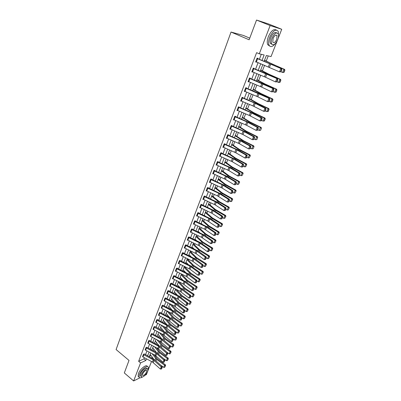<?xml version="1.0" encoding="UTF-8"?>
<svg xmlns="http://www.w3.org/2000/svg" width="401" height="401" viewBox="0 0 401 401"><rect width="100%" height="100%" fill="white"/><g stroke="black" fill="none" stroke-linecap="round" stroke-linejoin="round"><path stroke-width="0.6" d="M249.758 38.145L243.382 35.438L231.026 32.055L116.095 349.552L129.012 360.409L124.315 372.945L133.633 380.95L140.561 362.92L145.814 360.459L146.45 358.815M231.026 32.055L249.141 39.784L256.535 20.05L268.424 23.925L281.733 29.293L278.149 38.436M277.181 40.912L271.036 56.586L266.364 55.493L264.139 61.213M153.227 350.755L153.844 349.171M155.884 343.933L156.475 342.429M158.575 337.04L159.132 335.617M161.292 330.078L161.814 328.735M164.034 323.046L164.525 321.782M166.806 315.938L167.267 314.76M169.608 308.755L170.034 307.667M172.44 301.497L172.831 300.499M175.302 294.164L175.653 293.256M178.194 286.75L178.51 285.933M179.773 282.695L179.934 282.294M181.117 279.261L181.397 278.54M182.661 275.292L182.881 274.73M184.069 271.688L184.31 271.061M185.583 267.813L185.863 267.091M187.051 264.033L187.257 263.507M188.53 260.249L188.876 259.362M190.074 256.294L190.239 255.873M191.513 252.61L191.924 251.552M193.122 248.475L193.247 248.154M194.525 244.886L195.001 243.658M197.568 237.076L198.114 235.678M200.645 229.187L201.262 227.608M203.758 221.207L204.45 219.442M206.906 213.142L207.668 211.192M210.089 204.986L210.921 202.846M213.302 196.741L214.214 194.405M216.555 188.4L217.548 185.863M219.848 179.969L220.916 177.227M223.172 171.443L224.324 168.49M226.535 162.816L227.768 159.653M229.938 154.094L231.257 150.716M233.382 145.272L234.785 141.668M236.861 136.345L238.359 132.515M240.384 127.317L241.968 123.252M243.948 118.185L245.628 113.879M247.552 108.942L249.327 104.395M251.201 99.588L253.071 94.791M254.891 90.125L256.861 85.072M258.63 80.546L260.7 75.238M262.409 70.857L264.585 65.278M266.234 61.047L268.229 55.929M152.881 358.033L152.656 358.604M151.518 361.512L147.924 370.679M147.307 372.263L146.395 374.579L145.107 375.226M149.388 356.339L151.037 355.577M262.053 60.366L264.144 54.972L259.282 53.829L256.61 52.661L138.641 361.321L143.904 358.885L144.36 357.697M145.478 354.795L146.956 350.955M148.079 348.038L149.583 344.143M150.711 341.216L152.235 337.266M153.367 334.324L154.916 330.314M156.049 327.361L157.623 323.291M158.761 320.329L160.355 316.194M161.503 313.221L163.122 309.021M164.27 306.038L165.914 301.778M167.067 298.78L168.736 294.454M169.894 291.447L171.588 287.051M172.751 284.033L174.47 279.572M175.638 276.54L177.387 272.013M178.56 268.971L180.33 264.374M181.508 261.317L183.307 256.65M184.49 253.582L186.32 248.841M187.508 245.758L189.362 240.946M190.55 237.853L192.44 232.966M193.633 229.858L195.548 224.896M196.751 221.778L198.695 216.735M199.898 213.608L201.873 208.485M203.086 205.342L205.091 200.139M206.304 196.986L208.345 191.698M209.563 188.535L211.633 183.167M212.856 179.984L214.961 174.53M216.189 171.342L218.324 165.798M219.563 162.595L221.733 156.966M222.971 153.748L225.177 148.029M226.42 144.796L228.66 138.987M229.913 135.744L232.189 129.839M233.442 126.581L235.758 120.581M237.016 117.308L239.367 111.212M240.635 107.929L243.021 101.729M244.294 98.435L246.72 92.135M247.998 88.821L250.465 82.421M251.748 79.097L254.254 72.591M255.542 69.253L258.089 62.641M259.382 59.288L261.302 54.305M256.976 58.461L281.657 68.802L257.798 58.641L257.913 58.315L257.101 58.135L255.617 61.995L256.5 61.995M253.141 68.446L277.617 78.872L266.063 73.553L253.968 68.606L254.084 68.285L253.267 68.13L251.803 71.939L252.675 71.944M250.179 78.446L250.299 78.13L249.477 78L248.034 81.764L248.901 81.774M245.618 88.06L269.678 98.636L258.364 93.147L246.45 88.175L246.56 87.859L245.733 87.749L244.309 91.468L245.166 91.483M242.75 97.779L242.866 97.473L242.039 97.383L240.63 101.057L241.477 101.077M239.101 107.267L239.217 106.967L238.384 106.897L236.991 110.531L237.838 110.561M235.497 116.651L235.608 116.35L234.775 116.305L233.402 119.889L234.174 119.899M231.933 125.919L232.044 125.623L231.212 125.593L229.848 129.142L230.625 129.157M227.573 135.072L239.512 140.31L249.773 145.959L250.67 145.994L241.432 140.856L228.59 135.162L228.525 134.786L227.683 134.781L226.339 138.285L227.056 138.285M224.089 144.144L235.943 149.393L246.104 155.117L247.001 155.127L237.858 149.924L225.106 144.22L225.041 143.844L224.204 143.854L222.871 147.317L223.537 147.302M219.553 155.964L220.66 153.117L233.422 158.876L242.48 164.159L243.377 164.154L234.329 158.881L221.668 153.167L221.603 152.796L220.761 152.826L219.447 156.25L220.064 156.225M217.247 161.979L228.936 167.242L238.896 173.102L239.793 173.077L230.836 167.743L218.264 162.014L218.204 161.643L217.357 161.693L216.059 165.077L216.635 165.042M212.816 173.528L213.893 170.746L225.487 176.014L235.352 181.934L236.254 181.894L227.382 176.495L214.901 170.761L214.841 170.395L213.994 170.46L212.71 173.803L213.252 173.758M211.412 179.317L211.517 179.041L210.665 179.127L209.397 182.43L209.913 182.375M208.124 187.863L208.229 187.593L207.377 187.693L206.124 190.961L206.61 190.901M202.991 199.127L204.034 196.44L216.35 202.249L224.971 207.833L225.878 207.738L217.262 202.169L205.046 196.405L204.981 196.044L204.129 196.164L202.886 199.397L203.352 199.327M201.668 204.67L201.768 204.405L200.911 204.54L199.688 207.733L200.129 207.663M196.62 215.718L197.643 213.091L208.846 218.39L218.244 224.61L219.157 224.485L210.705 218.806L198.655 213.021L198.59 212.67L197.733 212.821L196.52 215.984L196.941 215.903M194.49 221.272L205.628 226.58L214.941 232.856L215.853 232.715L207.482 226.986L195.513 221.192L195.452 220.846L194.59 221.011L193.392 224.134L193.793 224.054M191.382 229.367L202.445 234.685L211.673 241.011L212.585 240.856L204.294 235.076L192.405 229.277L192.345 228.926L191.483 229.111L190.295 232.199L190.681 232.119M189.172 237.176L189.272 236.921L188.41 237.121L187.237 240.179L187.608 240.089M185.272 245.297L196.184 250.62L205.242 257.046L206.159 256.861L198.024 250.986L186.295 245.176L186.229 244.831L185.367 245.041L184.209 248.069L184.565 247.978M182.265 253.131L193.107 258.455L202.079 264.931L202.996 264.73L194.936 258.815L183.287 252.996L183.227 252.655L182.36 252.881L181.212 255.873L181.558 255.778M180.154 260.64L179.387 260.635L178.25 263.592L178.58 263.497M176.35 268.545L187.046 273.878L195.863 280.444L196.781 280.219L188.866 274.214L177.372 268.384L177.307 268.048L176.44 268.304L175.317 271.231L175.638 271.136M173.438 276.129L184.069 281.467L192.801 288.073L193.723 287.838L185.884 281.788L174.46 275.953L174.4 275.622L173.528 275.888L172.42 278.785L172.726 278.69M170.555 283.637L181.122 288.971L189.778 295.622L190.696 295.372L182.926 289.281L171.578 283.447L171.518 283.116L170.651 283.397L169.548 286.264L169.849 286.164M168.58 290.765L167.798 290.82L166.711 293.657L167.001 293.557M164.886 298.404L175.317 303.742L183.823 310.479L184.741 310.204L177.112 304.038L165.909 298.194L165.849 297.868L164.976 298.174L164.184 300.875M161.212 307.988L162.109 305.682L172.46 311.016L180.891 317.787L181.813 317.502L174.25 311.296L163.122 305.452L163.062 305.126L162.189 305.442L161.397 308.118M160.21 312.539L159.428 312.64L158.636 315.286M157.478 319.647L156.691 319.762L155.909 322.379M153.042 329.276L153.909 327.041L164.916 332.935L172.285 339.261L173.207 338.935L165.844 332.63L154.861 326.459L153.989 326.81L153.207 329.401M152.099 333.642L151.312 333.787L150.53 336.349M149.448 340.534L148.661 340.69L147.884 343.226M146.826 347.356L146.039 347.527L145.267 350.033M143.839 354.83L143.012 356.98L142.54 356.669L143.368 354.514L153.282 359.847L161.217 366.86L162.144 366.494L155.027 360.063L144.315 353.898L143.438 354.294L142.676 356.775M256.535 20.05L270.144 25.554L281.733 29.293M139.879 377.832L133.633 380.95M138.641 361.321L140.561 362.92M259.282 53.829L270.144 25.554M147.573 355.908L149.062 352.068M150.19 349.156L151.698 345.261M152.831 342.334L154.365 338.379M155.503 335.442L157.057 331.427M158.2 328.479L159.778 324.404M160.926 321.442L162.525 317.306M163.678 314.334L165.302 310.138M166.46 307.151L168.109 302.89M169.272 299.893L170.946 295.567M172.114 292.56L173.813 288.169M174.981 285.146L176.711 280.69M177.884 277.657L179.638 273.126M180.816 270.084L182.6 265.487M183.783 262.429L185.593 257.763M186.781 254.695L188.615 249.953M189.808 246.876L191.673 242.059M192.871 238.966L194.766 234.079M195.969 230.971L197.893 226.004M199.102 222.891L201.051 217.843M202.264 214.715L204.249 209.593M205.467 206.45L207.482 201.247M208.705 198.094L210.751 192.806M211.979 189.643L214.059 184.27M215.287 181.092L217.402 175.638M218.64 172.445L220.786 166.901M222.029 163.698L224.209 158.069M225.452 154.851L227.668 149.132M228.921 145.899L231.171 140.084M232.43 136.841L234.715 130.937M235.978 127.678L238.304 121.673M239.572 118.405L241.933 112.305M243.206 109.022L245.607 102.821M246.886 99.523L249.327 93.222M250.61 89.914L253.086 83.508M254.374 80.185L256.896 73.674M258.189 70.335L260.755 63.719M151.302 357.887L152.39 357.376M262.835 64.566L260.264 71.183M258.966 74.526L256.434 81.032M255.141 84.36L252.65 90.766M251.362 94.075L248.911 100.375M247.628 103.679L245.217 109.874M243.943 113.162L241.567 119.262M240.299 122.531L237.963 128.536M236.695 131.794L234.4 137.703M233.136 140.946L230.876 146.761M229.623 149.989L227.397 155.713M226.144 158.931L223.953 164.56M222.71 167.768L220.555 173.312M219.312 176.5L217.192 181.959M215.954 185.137L213.868 190.51M212.635 193.673L210.58 198.961M209.352 202.114L207.327 207.322M206.109 210.46L204.114 215.588M202.901 218.715L200.936 223.758M199.723 226.876L197.793 231.843M196.585 234.946L194.685 239.838M193.482 242.931L191.613 247.743M190.415 250.825L188.57 255.567M187.377 258.635L185.563 263.302M184.375 266.359L182.585 270.956M181.402 273.998L179.643 278.53M178.46 281.562L176.726 286.018M175.553 289.041L173.844 293.432M172.676 296.439L170.996 300.765M169.829 303.763L168.174 308.023M167.011 311.011L165.377 315.206M164.225 318.178L162.616 322.314M161.463 325.276L159.879 329.351M158.731 332.299L157.172 336.314M156.029 339.251L154.495 343.201M153.352 346.133L151.839 350.023M150.706 352.94L149.217 356.775M143.904 358.885L145.814 360.459M255.683 61.829L256.434 62.165M251.878 71.744L252.62 72.085M248.119 81.543L248.856 81.889M244.404 91.217L245.131 91.568M240.735 100.781L241.457 101.137M238.269 107.202L237.116 110.23L237.823 110.591M257.798 58.641L257.036 58.305M280.971 71.809L279.487 71.849L280.785 68.601L281.537 69.458L280.625 71.734L280.971 71.809L281.883 69.538L281.537 69.458M255.743 61.674L279.487 71.849L280.625 71.734M281.883 69.538L281.657 68.802M283.998 72.396L284.905 70.145L284.645 70.1L283.733 72.355L283.998 72.396L282.605 72.486L280.986 71.779M283.733 72.355L282.605 72.486L283.903 69.268L264.459 60.396M284.645 70.1L283.903 69.268L284.565 69.378L284.905 70.145M264.53 60.21L272.775 64.27L284.565 69.378M278.56 35.9L278.214 31.348C275.753 28.707 272.921 30.661 269.718 37.223C268.485 40.626 268.274 43.308 269.091 45.268C270.545 47.463 272.63 46.887 275.357 43.539M276.304 30.02C273.688 28.656 271.041 30.867 268.354 36.656C267.126 40.055 266.921 42.737 267.748 44.696L269.632 46.04M271.908 44.305L270.384 43.348C269.793 41.93 269.948 39.995 270.84 37.544C272.865 33.238 274.81 31.684 276.67 32.887M277.728 39.694C278.64 37.233 278.795 35.278 278.204 33.839C276.439 31.935 274.399 33.348 272.094 38.065C271.196 40.521 271.041 42.456 271.627 43.869C273.402 45.769 275.437 44.376 277.728 39.694M273.106 38.361L272.81 42.105C273.948 43.328 275.261 42.431 276.74 39.408L277.046 35.639C275.908 34.416 274.595 35.323 273.106 38.361M148.014 370.098L148.34 367.316C147.588 364.574 141.067 369.657 139.393 374.364L139.067 377.13C139.573 378.158 140.726 378.098 142.53 376.955M147.493 366.609L147.398 366.529C146.636 363.787 140.109 368.855 138.445 373.557L138.124 376.328L138.962 377.035M140.982 376.268L140.38 375.757L140.616 373.762C141.819 370.379 146.51 366.72 147.057 368.694L147.322 368.91M147.683 371.436L147.929 369.416C147.383 367.446 142.696 371.115 141.488 374.499L141.252 376.494C141.824 378.469 146.485 374.775 147.683 371.436M142.601 373.948L142.45 375.236C143.628 375.862 145.007 374.78 146.596 371.978L146.751 370.679C145.578 370.043 144.195 371.136 142.601 373.948M253.968 68.606L253.211 68.265M276.936 81.859L275.457 81.899L276.74 78.691L277.487 79.543L276.585 81.789L276.936 81.859L277.838 79.614L277.487 79.543M253.151 68.451L251.933 71.629L265.547 77.253L275.457 81.899L276.585 81.789M277.838 79.614L277.617 78.872M249.357 78.31L273.622 88.816L263.798 84.12L249.437 78.1M272.951 91.779L271.477 91.829L272.745 88.661L273.487 89.503L272.6 91.719L272.951 91.779L273.838 89.563L273.487 89.503M248.154 81.448L261.673 87.097L271.477 91.829L272.6 91.719M273.838 89.563L273.622 88.816M279.978 82.35L280.875 80.125L280.61 80.09L279.713 82.315L279.978 82.35L278.595 82.446L276.986 81.729M279.713 82.315L278.595 82.446L279.873 79.263L269.111 74.521L260.64 70.215M280.61 80.09L279.873 79.263L280.54 79.353L280.875 80.125M260.725 69.995L268.86 74.18L280.54 79.353M276.008 92.18L276.896 89.984L276.63 89.959L275.743 92.155L276.008 92.18L274.63 92.28L273.036 91.558M275.743 92.155L274.63 92.28L275.893 89.142L265.231 84.34L256.871 79.914M276.63 89.959L275.893 89.142L276.565 89.207L276.896 89.984M256.966 79.659L264.996 83.969L276.565 89.207M246.45 88.175L245.708 87.819M269.011 101.583L267.547 101.633L268.8 98.506L269.537 99.338L268.66 101.528L269.011 101.583L269.888 99.393L269.537 99.338M245.628 88.065L244.435 91.162L257.843 96.826L267.547 101.633L268.66 101.528M269.888 99.393L269.678 98.636M242.535 97.964L241.357 101.027L240.755 100.756L241.928 97.694L254.214 102.882L264.901 108.225L265.783 108.34L256.164 103.488L242.024 97.423M265.121 111.262L263.663 111.318L264.901 108.225L265.637 109.057L264.765 111.222L265.121 111.262L265.988 109.102L265.637 109.057M241.357 101.027L253.011 105.949L263.663 111.318L264.765 111.222M265.988 109.102L265.783 108.34M238.279 107.207L250.475 112.41L261.051 117.834L261.938 117.924L252.414 112.997L238.379 106.912M261.277 120.826L259.828 120.886L261.051 117.834L261.783 118.656L260.921 120.791L261.277 120.826L262.134 118.691L261.783 118.656M237.116 110.23L249.282 115.438L259.828 120.886L260.921 120.791M262.134 118.691L261.938 117.924M272.089 101.889L272.966 99.724L272.695 99.704L271.818 101.874L272.089 101.889L270.71 101.999L269.136 101.268M271.818 101.874L270.71 101.999L271.963 98.897L261.397 94.045L253.141 89.503M272.695 99.704L271.963 98.897L272.635 98.942L272.966 99.724M253.252 89.212L261.176 93.639L272.635 98.942M268.214 111.483L269.081 109.343L268.805 109.333L267.943 111.478L268.214 111.483L266.845 111.598L265.282 110.861M267.943 111.478L266.845 111.598L268.079 108.536L257.607 103.628L249.457 98.972M268.805 109.333L268.079 108.536L268.76 108.556L269.081 109.343M249.582 98.651L258.309 103.659L268.76 108.556M264.384 120.962L265.241 118.846L264.966 118.846L264.114 120.967L264.384 120.962L263.021 121.082L261.472 120.34M264.114 120.967L263.021 121.082L264.244 118.054L253.868 113.097L245.818 108.335M264.966 118.846L264.244 118.054L264.926 118.054L265.241 118.846M245.958 107.979L253.678 112.636L264.926 118.054M260.605 130.325L261.447 128.235L260.605 130.325L259.247 130.455L257.713 129.703M260.329 130.34L259.247 130.455L260.45 127.463L250.169 122.455L242.219 117.583M261.176 128.245L260.45 127.463L261.141 127.443L261.447 128.235M242.369 117.197L249.993 121.964L261.141 127.443M256.866 139.583L257.703 137.513L256.866 139.583L255.512 139.713L253.993 138.957M256.59 139.603L255.512 139.713L256.705 136.761L246.515 131.703L238.665 126.726M257.427 137.533L256.705 136.761L257.397 136.716L257.703 137.513M238.826 126.315L246.349 131.182L257.397 136.716M253.176 148.726L253.998 146.686L253.176 148.726L251.828 148.866L250.319 148.099M252.896 148.756L251.828 148.866L253.001 145.944L242.906 140.846L235.151 135.764M253.723 146.711L253.001 145.944L253.703 145.879L253.998 146.686M235.327 135.322L243.618 140.791L253.703 145.879M249.247 157.799L250.339 155.743L249.247 157.799L248.184 157.909L246.69 157.137M248.184 157.909L249.347 155.022L239.337 149.879L231.678 144.696M250.059 155.778L249.347 155.022L250.049 154.936L250.339 155.743M231.863 144.225L239.196 149.302L250.049 154.936M245.638 166.741L246.725 164.701L245.638 166.741L244.58 166.846L243.101 166.069M244.58 166.846L245.733 163.994L235.808 158.806L228.244 153.528M246.445 164.741L245.733 163.994L246.435 163.889L246.725 164.701M228.44 153.027L235.683 158.205L246.435 163.889M242.069 175.573L243.151 173.553L242.069 175.573L241.021 175.678L239.552 174.896M241.021 175.678L242.159 172.861L232.319 167.628L224.851 162.26M242.866 173.603L242.159 172.861L242.866 172.736L243.151 173.553M225.056 161.733L232.209 167.001L242.866 172.736M238.545 184.31L239.618 182.3L238.545 184.31L237.502 184.41L236.049 183.623M237.502 184.41L238.625 181.623L228.876 176.355L221.492 170.891M239.332 182.36L238.625 181.623L239.337 181.483L239.618 182.3M221.708 170.335L229.603 176.224L239.337 181.483M235.061 192.941L236.124 190.951L235.061 192.941L234.024 193.041L232.58 192.244M234.024 193.041L235.136 190.285L225.467 184.976L218.174 179.427M235.838 191.011L235.136 190.285L235.848 190.129L236.124 190.951M218.4 178.846L225.377 184.3L235.848 190.129M231.618 201.477L232.67 199.498L231.618 201.477L230.585 201.578L229.156 200.776M230.585 201.578L231.683 198.851L222.099 193.503L214.896 187.863M232.385 199.568L231.683 198.851L232.405 198.675L232.67 199.498M215.131 187.257L222.019 192.801L232.405 198.675M228.209 209.913L229.257 207.954L228.209 209.913L227.187 210.014L225.768 209.202M210.916 199.117L210.615 198.866M227.187 210.014L228.269 207.317L218.766 201.934L211.648 196.209M228.971 208.029L228.269 207.317L228.996 207.127L229.257 207.954M211.893 195.578L219.507 201.753L228.996 207.127M224.841 218.259L225.883 216.309L224.841 218.259L223.823 218.355L222.42 217.537M208.109 207.683L207.417 207.091M223.823 218.355L224.896 215.688L215.472 210.269L208.44 204.465M225.593 216.395L224.896 215.688L225.623 215.477L225.883 216.309M208.695 203.808L215.417 209.522L225.623 215.477M221.512 226.505L222.545 224.57L221.512 226.505L220.5 226.6L219.106 225.783M205.292 216.139L204.254 215.222M220.5 226.6L221.563 223.969L212.219 218.51L205.267 212.625M222.254 224.665L221.563 223.969L222.289 223.738L222.545 224.57M205.533 211.949L212.169 217.743L222.289 223.738M218.219 234.665L219.247 232.745L218.219 234.665L217.217 234.755L215.833 233.933M202.47 224.485L201.127 223.267M217.217 234.755L218.264 232.149L208.996 226.66L202.129 220.7M218.956 232.841L218.264 232.149L218.996 231.908L219.247 232.745M202.4 219.994L208.961 225.873L218.996 231.908M214.966 242.73L215.984 240.826L214.966 242.73L213.964 242.821L212.595 241.993M199.648 232.725L198.034 231.227M213.964 242.821L215.001 240.244L205.813 234.72L199.021 228.685M215.693 240.926L215.001 240.244L215.738 239.983L215.984 240.826M199.302 227.958L205.788 233.913L215.738 239.983M211.743 250.705L212.756 248.815L211.743 250.705L210.751 250.795L209.392 249.963M196.831 240.866L194.971 239.096M210.751 250.795L211.778 248.249L202.66 242.695L195.949 236.585M212.465 248.926L211.778 248.249L212.515 247.973L212.756 248.815M196.239 235.833L202.645 241.863L212.515 247.973M208.56 258.595L209.568 256.72L208.56 258.595L207.573 258.685L206.224 257.848M194.024 248.911L191.944 246.881M207.573 258.685L208.59 256.164L199.548 250.58L192.911 244.394M209.272 256.835L208.59 256.164L209.327 255.873L209.568 256.72M193.212 243.628L199.538 249.728L209.327 255.873M234.66 116.601L246.775 121.819L257.247 127.323L258.134 127.393L247.161 121.658L234.821 116.305M257.482 130.275L256.038 130.34L257.247 127.323L257.973 128.14L257.126 130.25L257.482 130.275L258.329 128.165L257.973 128.14M233.512 119.593L246.635 125.307L256.038 130.34L257.126 130.25M258.329 128.165L258.134 127.393M231.693 126.175L230.56 129.132L229.974 128.851L231.106 125.899L243.121 131.122L253.487 136.696L254.379 136.751L245.051 131.678L231.317 125.598M253.728 139.613L252.294 139.678L253.487 136.696L254.214 137.508L253.372 139.593L253.728 139.613L254.57 137.528L254.214 137.508M230.56 129.132L242.986 134.576L252.294 139.678L253.372 139.593M254.57 137.528L254.379 136.751M228.42 135.082L227.848 134.781M250.023 148.836L248.595 148.906L249.773 145.959L250.495 146.766L249.668 148.826L250.023 148.836L250.851 146.776L250.495 146.766M227.583 135.077L226.46 137.999L239.382 143.733L248.595 148.906L249.668 148.826M250.851 146.776L250.67 145.994M224.941 144.139L224.415 143.854M246.359 157.949L244.936 158.024L246.104 155.117L246.821 155.909L246.003 157.949L246.359 157.949L247.181 155.914L246.821 155.909M224.099 144.149L222.991 147.037L235.818 152.786L244.936 158.024L246.003 157.949M247.181 155.914L247.001 155.127M221.502 153.087L221.016 152.816M242.74 166.956L241.327 167.037L242.48 164.159L243.191 164.951L242.384 166.961L242.74 166.956L243.552 164.946L243.191 164.951M219.563 155.969L232.294 161.733L241.327 167.037L242.384 166.961M243.552 164.946L243.377 164.154M218.104 161.934L217.648 161.678M239.166 175.859L237.753 175.944L238.896 173.102L239.603 173.884L238.806 175.874L239.166 175.859L239.963 173.874L239.603 173.884M216.164 164.796L228.816 170.575L237.753 175.944L238.806 175.874M239.963 173.874L239.793 173.077M214.741 170.676L214.319 170.435M235.628 184.66L234.224 184.746L235.352 181.934L236.059 182.711L235.267 184.681L235.628 184.66L236.42 182.696L236.059 182.711M212.826 173.533L225.377 179.317L234.224 184.746L235.267 184.681M236.42 182.696L236.254 181.894M210.56 179.402L222.084 184.686L231.853 190.665L232.755 190.61L223.974 185.152L211.021 179.092M209.502 182.159L221.974 187.959L230.74 193.442L231.853 190.665L232.555 191.437L231.773 193.382L232.134 193.357L232.916 191.412L232.555 191.437M232.916 191.412L232.755 190.61M230.74 193.442L231.773 193.382M207.272 187.964L218.715 193.252L228.39 199.297L229.297 199.222L220.6 193.708L207.763 187.648M207.282 187.974L206.239 190.696L217.648 195.979L227.292 202.044L228.39 199.297L229.091 200.064L228.319 201.989L228.68 201.954L229.452 200.034L229.091 200.064M229.452 200.034L229.297 199.222M227.292 202.044L228.319 201.989M204.886 196.32L204.535 196.104M203.001 199.132L215.287 204.946L223.883 210.545L224.971 207.833L225.668 208.59L224.906 210.49L225.267 210.455L226.029 208.555L225.668 208.59M226.029 208.555L225.878 207.738M223.883 210.545L224.906 210.49M200.811 204.806L212.099 210.104L221.588 216.269L222.5 216.159L213.969 210.535L201.342 204.47M200.821 204.811L199.798 207.472L212.004 213.297L220.515 218.951L221.588 216.269L222.279 217.021L221.527 218.901L221.888 218.856L222.645 216.976L222.279 217.021M222.645 216.976L222.5 216.159M220.515 218.951L221.527 218.901M198.5 212.936L198.184 212.741M196.63 215.723L207.808 221.026L217.182 227.262L218.244 224.61L218.936 225.357L218.189 227.212L218.555 227.161L219.297 225.307L218.936 225.357M219.297 225.307L219.157 224.485M217.182 227.262L218.189 227.212M195.357 221.111L195.061 220.921M193.493 223.878L204.6 229.187L213.888 235.477L214.941 232.856L215.628 233.598L214.886 235.432L215.252 235.377L215.989 233.542L215.628 233.598M215.989 233.542L215.853 232.715M213.888 235.477L214.886 235.432M192.254 229.192L191.969 229.006M191.392 229.372L190.405 231.948L201.432 237.262L210.63 243.602L211.673 241.011L212.355 241.748L211.623 243.562L211.989 243.497L212.72 241.683L212.355 241.748M212.72 241.683L212.585 240.856M210.63 243.602L211.623 243.562M188.31 237.377L199.297 242.695L208.44 249.071L209.352 248.901L199.758 242.269L188.911 237.006M188.32 237.382L187.342 239.928L199.217 245.783L207.412 251.638L208.44 249.071L209.116 249.803L208.395 251.597L208.761 251.527L209.482 249.733L209.116 249.803M209.482 249.733L209.352 248.901M207.412 251.638L208.395 251.597M186.144 245.091L185.884 244.916M185.282 245.302L184.315 247.823L196.109 253.683L204.224 259.582L205.242 257.046L205.919 257.773L205.207 259.547L205.573 259.472L206.284 257.698L205.919 257.773M206.284 257.698L206.159 256.861M204.224 259.582L205.207 259.547M181.307 255.622L193.031 261.492L201.076 267.442L202.079 264.931L202.756 265.652L202.049 267.407L202.415 267.327L203.122 265.572L202.756 265.652M203.122 265.572L202.996 264.73M201.076 267.442L202.049 267.407M179.818 261.186L178.871 263.652L178.355 263.352L179.297 260.886L190.059 266.209L198.956 272.73L199.873 272.52L190.535 265.738L179.929 260.48M178.871 263.652L189.994 269.221L197.959 275.211L198.956 272.73L199.623 273.447L198.926 275.181L199.292 275.096L199.989 273.362L199.623 273.447M202.294 274.119L203.287 272.269L202.294 274.119L201.317 274.204L199.989 273.357L199.873 272.52M197.959 275.211L198.926 275.181M175.412 270.986L186.089 276.319L194.876 282.9L195.863 280.444L196.53 281.156L195.838 282.875L196.204 282.78L196.896 281.066L196.53 281.156M196.896 281.066L196.781 280.219M194.876 282.9L195.838 282.875M172.51 278.545L183.122 283.878L191.828 290.504L192.801 288.073L193.467 288.78L192.781 290.479L193.152 290.384L193.833 288.685L193.467 288.78M193.833 288.685L193.723 287.838M191.828 290.504L192.781 290.479M205.407 266.399L206.41 264.535L205.407 266.399L204.43 266.485L203.091 265.642M191.227 256.856L188.951 254.585M204.43 266.485L205.432 263.993L196.465 258.379L189.909 252.129M206.114 264.655L205.432 263.993L206.174 263.688L206.41 264.535M190.214 251.337L196.47 257.512L206.174 263.688M188.435 264.71L185.989 262.209M201.317 274.204L202.31 271.738L193.417 266.099L186.931 259.773M202.991 272.394L202.31 271.738L203.056 271.422L203.287 272.269M187.247 258.961L193.427 265.206L203.056 271.422M199.212 281.758L200.199 279.918L199.212 281.758L198.244 281.838L196.881 280.956M185.663 272.474L183.056 269.748M198.244 281.838L199.227 279.397L190.4 273.728L183.989 267.342M199.898 280.048L199.227 279.397L199.974 279.066L200.199 279.918M184.315 266.51L191.157 273.412L199.974 279.066M196.164 289.306L197.142 287.482L196.164 289.306L195.197 289.387L193.808 288.479M182.901 280.149L180.154 277.211M195.197 289.387L196.169 286.976L187.417 281.281L181.082 274.825M196.846 287.622L196.169 286.976L196.921 286.63L197.142 287.482M181.473 274.033L187.447 280.354L196.921 286.63M169.643 286.023L180.184 291.362L188.816 298.028L189.778 295.622L190.435 296.324L189.763 298.003L190.129 297.903L190.806 296.224L190.435 296.324M190.806 296.224L190.696 295.372M188.816 298.028L189.763 298.003M167.708 291.061L178.204 296.394L186.781 303.091L187.703 302.825L178.696 295.873L168.385 290.625M166.801 293.422L178.149 299.311L185.828 305.467L186.781 303.091L187.437 303.788L186.771 305.452L187.142 305.341L187.808 303.682L187.437 303.788M187.808 303.682L187.703 302.825M185.828 305.467L186.771 305.452M163.989 300.745L174.4 306.083L182.881 312.83L183.823 310.479L184.475 311.171L183.813 312.815L184.184 312.705L184.841 311.061L184.475 311.171M184.841 311.061L184.741 310.204M182.881 312.83L183.813 312.815M161.217 307.998L171.553 313.326L179.959 320.113L180.891 317.787L181.543 318.474L180.886 320.103L181.257 319.983L181.909 318.359L181.543 318.474M181.909 318.359L181.813 317.502M179.959 320.113L180.886 320.103M159.839 313.186L158.956 315.472L158.465 315.166L159.347 312.875L169.638 318.209L177.994 325.021L178.911 324.72L171.417 318.479L160.039 312.409M158.956 315.472L168.736 320.499L177.067 327.321L177.994 325.021L178.64 325.702L177.994 327.311L178.36 327.191L179.006 325.582L178.64 325.702M179.006 325.582L178.911 324.72M177.067 327.321L177.994 327.311M157.102 320.304L156.23 322.569L155.743 322.264L156.616 319.993L166.841 325.331L175.122 332.178L176.044 331.868L168.615 325.592L157.312 319.517M156.23 322.569L165.949 327.597L174.209 334.454L175.122 332.178L175.768 332.855L175.127 334.449L175.498 334.319L176.134 332.73L175.768 332.855M176.134 332.73L176.044 331.868M174.209 334.454L175.127 334.449M153.047 329.286L163.192 334.619L171.382 341.512L172.285 339.261L172.926 339.933L172.295 341.507L173.297 339.802L172.926 339.933M173.297 339.802L173.207 338.935L174.776 340.063L175.683 337.822L167.387 331.963L161.819 325.462M171.382 341.512L172.295 341.507M151.713 334.324L150.861 336.544L150.38 336.233L151.232 334.018L161.332 339.346L169.473 346.269L170.395 345.933L163.097 339.592L151.944 333.522M150.861 336.544L160.46 341.567L168.58 348.499L169.473 346.269L170.114 346.935L169.488 348.494L170.485 346.8L170.114 346.935M170.485 346.8L170.395 345.933M168.58 348.499L169.488 348.494M193.147 296.78L194.119 294.966L193.147 296.78L192.189 296.86L190.766 295.918M180.159 287.733L177.282 284.595M192.189 296.86L193.152 294.474L184.465 288.75L178.199 282.234M193.818 295.111L193.152 294.474L193.904 294.113L194.119 294.966M178.951 281.803L185.227 288.409L193.904 294.113M190.164 304.174L191.132 302.374L190.164 304.174L189.212 304.254L187.758 303.281M177.432 295.236L174.44 291.903M189.212 304.254L190.159 301.893L181.543 296.144L175.347 289.567M190.831 302.524L190.159 301.893L190.916 301.517L191.132 302.374M176.425 289.477L182.31 295.788L190.916 301.517M187.207 311.492L188.169 309.702L187.207 311.492L186.264 311.567L184.786 310.564M174.721 302.655L171.628 299.131M186.264 311.567L187.202 309.231L178.651 303.457L172.53 296.82M187.868 309.858L187.202 309.231L187.959 308.845L188.169 309.702M173.904 297.061L179.417 303.091L187.959 308.845M184.29 318.73L185.242 316.95L184.29 318.73L183.347 318.8L181.843 317.772M172.034 309.993L168.846 306.289M183.347 318.8L184.28 316.489L175.793 310.7L169.738 304.003M184.941 317.111L184.28 316.489L185.036 316.093L185.242 316.95M171.387 304.554L176.56 310.314L185.036 316.093M181.397 325.893L182.345 324.128L181.397 325.893L180.46 325.963L178.936 324.905M169.362 317.246L166.094 313.371M180.46 325.963L181.382 323.677L172.961 317.863L166.971 311.111M182.044 324.294L181.382 323.677L182.139 323.266L182.345 324.128M168.876 311.963L173.733 317.467L182.139 323.266M178.535 332.98L179.478 331.226L178.535 332.98L177.603 333.051L176.054 331.963M166.711 324.424L163.367 320.384M177.603 333.051L178.515 330.785L170.159 324.95L164.305 318.219M179.177 331.396L178.515 330.785L179.277 330.364L179.478 331.226M166.375 319.286L170.931 324.544L179.277 330.364M164.079 331.527L160.671 327.321M176.335 338.429L175.683 337.822L176.445 337.391L176.64 338.254L176.009 339.822L176.64 338.254M163.879 326.524L168.164 331.547L176.445 337.391M175.703 339.993L174.776 340.063M172.901 346.935L173.833 345.206L172.901 346.935L171.979 347.005L169.979 345.572M161.463 338.549L157.999 334.193M171.979 347.005L172.876 344.79L164.646 338.91L159.347 332.619M173.528 345.386L172.876 344.79L173.638 344.344L173.833 345.206M161.397 333.687L165.418 338.479L173.638 344.344M148.576 340.91L158.621 346.248L166.696 353.201L167.618 352.86L160.38 346.484L149.302 340.419M148.586 340.92L147.738 343.116L157.758 348.449L165.808 355.411L166.696 353.201L167.332 353.867L166.711 355.411L167.698 353.727L167.332 353.867M167.698 353.727L167.618 352.86M165.808 355.411L166.711 355.411M170.129 353.807L171.052 352.093L170.129 353.807L169.212 353.877L166.726 352.073M158.871 345.502L155.352 340.99M169.212 353.877L170.099 351.682L161.929 345.782L156.891 339.702M170.746 352.273L170.099 351.682L170.861 351.226L171.052 352.093M158.926 340.765L162.706 345.341L170.861 351.226M145.117 349.923L145.959 347.752L155.939 353.08L163.944 360.068L164.866 359.712L156.455 352.459L146.686 347.241M145.127 349.928L155.082 355.256L163.067 362.253L163.944 360.068L164.575 360.725L163.964 362.253L164.946 360.584L164.575 360.725M164.946 360.584L164.866 359.712M163.067 362.253L163.964 362.253M167.382 360.609L168.305 358.905L167.382 360.609L166.47 360.674L163.533 358.524M156.3 352.379L152.736 347.722M166.47 360.674L167.347 358.504L159.242 352.584L154.44 346.705M167.994 359.09L167.347 358.504L168.114 358.038L168.305 358.905M156.465 347.767L160.019 352.133L168.114 358.038M143.012 356.98L152.435 361.998L160.35 369.025L161.217 366.86L161.849 367.517L161.242 369.03L161.613 368.88L162.22 367.366L161.849 367.517M162.22 367.366L162.144 366.494M160.35 369.025L161.242 369.03M164.666 367.341L165.578 365.647L164.666 367.341L163.758 367.406L160.395 364.92M153.753 359.186L150.144 354.389M163.758 367.406L164.626 365.256L156.58 359.321L152.009 353.632M165.272 365.837L164.626 365.256L165.392 364.78L165.578 365.647M154.024 354.695L157.357 358.86L165.392 364.78M256.986 58.466L255.753 61.679M269.642 63.599L268.379 66.822M270.735 64.065L269.467 67.288M257.607 58.726L256.374 61.944M272.926 64.867L273.041 64.576M271.507 64.225L271.622 63.929M265.718 73.604L264.465 76.781M266.795 74.075L265.547 77.253M253.773 68.716L252.55 71.894M249.367 78.315L248.164 81.453M261.833 83.483L260.6 86.621M262.906 83.954L261.673 87.097M249.978 78.586L248.775 81.724M268.976 74.862L269.111 74.521M267.572 74.21L267.713 73.859M265.076 84.731L265.231 84.34M263.688 84.07L263.848 83.664M258.003 93.243L256.78 96.345M259.066 93.719L257.843 96.826M246.234 88.335L245.041 91.433M254.214 102.882L253.011 105.949M255.267 103.368L254.059 106.435M250.475 112.41L249.282 115.438M251.517 112.897L250.324 115.929M238.876 107.483L237.713 110.506M261.221 94.486L261.397 94.045M259.848 93.814L260.028 93.353M257.417 104.12L257.607 103.628M256.054 103.438L256.254 102.927M253.653 113.638L253.868 113.097M252.309 112.942L252.525 112.385M249.938 123.047L250.169 122.455M248.605 122.34L248.846 121.734M246.264 132.34L246.515 131.703M244.946 131.623L245.201 130.972M242.635 141.523L242.906 140.846M241.332 140.796L241.608 140.099M239.051 150.601L239.337 149.879M237.758 149.864L238.049 149.122M235.507 159.568L235.808 158.806M234.224 158.826L234.535 158.039M232.004 168.435L232.319 167.628M230.735 167.683L231.061 166.851M228.54 177.202L228.876 176.355M227.287 176.44L227.628 175.563M225.116 185.863L225.467 184.976M223.873 185.092L224.234 184.179M221.733 194.43L222.099 193.503M220.5 193.648L220.876 192.696M218.385 202.896L218.766 201.934M217.167 202.109L217.558 201.117M215.076 211.267L215.472 210.269M213.873 210.475L214.279 209.442M211.808 219.547L212.219 218.51M210.61 218.745L211.031 217.678M208.575 227.733L208.996 226.66M207.387 226.926L207.823 225.818M205.372 235.828L205.813 234.72M204.199 235.011L204.65 233.873M202.209 243.833L202.66 242.695M201.051 243.011L201.513 241.838M199.081 251.753L199.548 250.58M197.929 250.921L198.405 249.713M234.67 116.606L233.522 119.598M246.775 121.819L245.597 124.816M247.813 122.315L246.635 125.307M235.262 116.881L234.114 119.874M243.121 131.122L241.958 134.079M244.149 131.618L242.986 134.576M239.512 140.31L238.364 143.232M240.53 140.811L239.382 143.733M228.164 135.358L227.041 138.28M235.943 149.393L234.811 152.285M236.956 149.899L235.818 152.786M224.68 144.43L223.568 147.317M232.42 158.37L231.297 161.227M233.422 158.876L232.294 161.733M221.232 153.403L220.134 156.255M217.257 161.984L216.174 164.801M228.936 167.242L227.823 170.064M229.928 167.753L228.816 170.575M217.823 162.27L216.74 165.087M225.487 176.014L224.395 178.806M226.475 176.53L225.377 179.317M214.46 171.032L213.387 173.818M210.57 179.407L209.512 182.164M222.084 184.686L221.001 187.442M223.061 185.202L221.974 187.959M211.132 179.698L210.069 182.45M218.715 193.252L217.648 195.979M219.688 193.773L218.61 196.5M207.838 188.259L206.791 190.986M215.387 201.728L214.329 204.425M216.35 202.249L215.287 204.946M204.585 196.731L203.548 199.422M212.099 210.104L211.051 212.771M213.051 210.63L212.004 213.297M201.367 205.106L200.345 207.768M208.846 218.39L207.808 221.026M209.788 218.921L208.751 221.558M198.184 213.382L197.172 216.019M194.5 221.277L193.503 223.883M205.628 226.58L204.6 229.187M206.565 227.116L205.538 229.723M195.036 221.573L194.039 224.179M202.445 234.685L201.432 237.262M203.372 235.217L202.36 237.798M191.929 229.673L190.936 232.249M199.297 242.695L198.294 245.247M200.219 243.232L199.217 245.783M188.851 237.678L187.868 240.229M196.184 250.62L195.192 253.141M197.102 251.161L196.109 253.683M185.808 245.602L184.836 248.124M182.275 253.136L181.317 255.627M193.107 258.455L192.124 260.951M194.014 259.001L193.031 261.492M182.796 253.437L181.838 255.928M190.059 266.209L189.092 268.675M190.961 266.755L189.994 269.221M176.355 268.555L175.422 270.991M187.046 273.878L186.089 276.319M187.944 274.424L186.981 276.865M176.871 268.855L175.934 271.297M173.448 276.139L172.52 278.55M184.069 281.467L183.122 283.878M184.956 282.013L184.004 284.429M173.959 276.439L173.026 278.855M195.989 259.587L196.465 258.379M194.846 258.75L195.337 257.507M192.926 267.332L193.417 266.099M191.798 266.49L192.3 265.216M189.899 274.996L190.4 273.728M188.781 274.149L189.292 272.84M186.901 282.575L187.417 281.281M185.793 281.723L186.32 280.389M170.565 283.642L169.648 286.028M181.122 288.971L180.184 291.362M182.004 289.522L181.062 291.913M171.072 283.943L170.154 286.334M167.718 291.066L166.811 293.427M178.204 296.394L177.277 298.76M179.077 296.951L178.149 299.311M168.22 291.372L167.312 293.732M164.896 298.414L163.999 300.75M175.317 303.742L174.4 306.083M176.184 304.299L175.267 306.64M165.397 298.72L164.5 301.056M172.46 311.016L171.553 313.326M173.322 311.572L172.41 313.888M162.605 305.988L161.713 308.304M169.638 318.209L168.736 320.499M170.49 318.77L169.588 321.061M166.841 325.331L165.949 327.597M167.688 325.888L166.796 328.158M164.069 332.374L163.192 334.619M164.916 332.935L164.029 335.181M154.395 327.351L153.533 329.597M161.332 339.346L160.46 341.567M162.169 339.913L161.297 342.133M183.939 290.078L184.465 288.75M182.841 289.216L183.377 287.853M181.006 297.497L181.543 296.144M179.919 296.63L180.465 295.236M178.109 304.84L178.651 303.457M177.026 303.968L177.588 302.544M175.237 312.103L175.793 310.7M174.164 311.226L174.736 309.778M172.395 319.296L172.961 317.863M171.332 318.414L171.914 316.935M169.583 326.409L170.159 324.95M168.53 325.522L169.127 324.018M166.801 333.452L167.387 331.963M165.758 332.559L166.36 331.031M164.049 340.419L164.646 338.91M163.017 339.522L163.628 337.968M158.621 346.248L157.758 348.449M159.453 346.815L158.585 349.015M149.062 341.231L148.22 343.426M161.322 347.316L161.929 345.782M160.3 346.414L160.921 344.835M155.939 353.08L155.082 355.256M156.761 353.652L155.904 355.827M146.435 348.063L145.603 350.238M158.626 354.143L159.242 352.584M157.608 353.236L158.24 351.632M153.282 359.847L152.435 361.998M154.099 360.414L153.252 362.569M155.954 360.9L156.58 359.321M154.946 359.993L155.588 358.364M275.733 35.098L277.046 35.639M270.384 43.348L271.627 43.869M269.091 45.268L267.748 44.696M146.36 370.349L146.751 370.679M140.38 375.757L141.252 376.494M139.067 377.13L138.124 376.328"/></g></svg>
